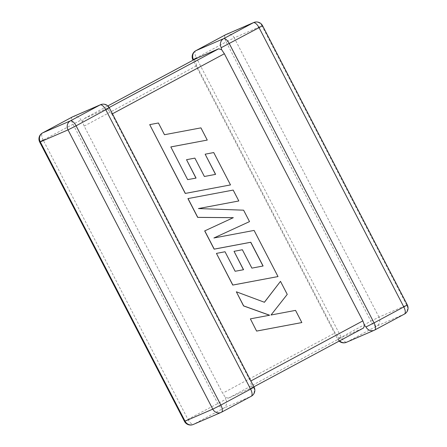 <?xml version="1.0" encoding="UTF-8"?>
<svg xmlns="http://www.w3.org/2000/svg" width="447" height="447" viewBox="0 0 447 447"><rect width="100%" height="100%" fill="white"/><g stroke="black" fill="none" stroke-linecap="round" stroke-linejoin="round"><path stroke-width="0.34" stroke-dasharray="2.23 1.68" d="M225.372 397.338L225.774 399.311L187.947 419.336L43.191 140.073L81.013 120.047L82.455 121.623L84.159 126.104L222.628 393.248L225.372 397.338L228.356 398.188L253.93 386.806M254.08 387.096L253.505 387.298L251.583 385.979L250.359 381.235L250.896 380.95M228.356 398.188L340.837 337.848L363.4 328.076L250.918 388.415C251.678 388.046 251.901 387.236 251.583 385.979M82.455 121.623L83.516 118.969L107.844 105.917L83.6 118.924L109.163 107.543M100.547 104.71A6.828 6.224 -113.4 0 1 108.744 108.034L108.671 110.264C107.788 109.213 106.956 108.844 106.162 109.152M112.42 113.806L111.89 114.097L108.671 110.264M84.159 126.104L196.641 65.765L335.11 332.903L222.628 393.248M346.453 342.29A6.828 6.224 -113.4 0 0 346.883 342.084L376.637 326.12L404.367 314.112L374.614 330.07L346.883 342.084A6.828 2.811 -118.2 0 1 341.156 337.144L196.395 57.881L226.148 41.917L370.909 321.181L337.675 339.167L338.256 338.966L338.329 336.736L335.11 332.903M111.89 114.097L250.359 381.235M340.837 337.848C340.05 338.161 339.217 337.787 338.329 336.736M193.495 59.702L195.417 61.021C195.099 59.769 195.322 58.959 196.082 58.585M196.641 65.765L195.417 61.021M187.645 179.633L170.832 146.94M207.168 140.112L200.843 127.909L164.407 134.759L158.327 123.031L149.611 124.674M230.417 184.957L213.638 152.595L205.061 154.237M215.504 174.386L204.301 176.531L194.775 158.154L186.438 159.735M195.954 178.096L187.55 179.672M263.104 265.993L251.801 268.172L242.274 249.789L233.932 251.37M243.453 269.737L235.049 271.307L224.936 251.79L216.354 253.432M277.922 276.604L253.997 230.456L213.806 238.027L249.432 221.645L243.514 210.224L198.529 208.565M238.732 200.999L233.088 190.115L187.93 198.597M301.764 322.6L295.45 310.419L270.938 315.051L287.153 294.417L280.398 281.387M264.384 302.261L236.256 291.83M269.496 315.247L250.286 318.895M72.218 117.019A6.828 2.811 61.8 0 0 72.945 124.11L217.7 403.373A6.828 2.811 61.8 0 0 223.427 408.312L251.158 396.299L221.405 412.263L193.674 424.276L223.427 408.312A6.828 6.224 -113.4 0 0 225.774 399.311M72.816 116.723A6.828 6.224 -113.4 0 1 81.013 120.047M378.978 317.119L234.222 37.855L261.953 25.842L406.709 305.105L378.978 317.119A6.828 6.224 -113.4 0 1 376.637 326.12A6.828 2.811 -118.2 0 1 370.909 321.181L378.978 317.119M404.367 314.112A6.828 6.224 -113.4 0 0 406.709 305.105L407.29 304.904M262.529 25.641L261.953 25.842A6.828 6.224 -113.4 0 0 253.751 22.518M226.02 34.531A6.828 6.224 -113.4 0 1 234.222 37.855L226.148 41.917A6.828 2.811 -118.2 0 1 225.422 34.827M339.625 340.832A6.828 6.224 -113.4 0 1 338.256 338.966M195.752 50.74A6.828 2.811 -118.2 0 0 196.395 57.881M184.471 421.359L187.947 419.336A6.828 2.811 61.8 0 0 193.674 424.276A6.828 6.224 -113.4 0 1 193.249 424.482M109.325 107.833L108.744 108.034M43.191 140.073A6.828 2.811 61.8 0 1 42.549 132.932M253.505 387.298A6.828 6.224 -113.4 0 1 251.158 396.299M339.156 341.083A6.828 6.828 0 0 1 337.675 339.167L193.07 60.194"/><path stroke-width="0.67" d="M196.082 58.585L107.85 105.917L195.993 58.624L218.644 48.812L221.628 49.662L224.372 53.752L362.841 320.896L364.545 325.377L363.484 328.031L253.93 386.806M221.226 47.689A6.828 6.224 -113.4 0 1 223.573 38.688L253.326 22.724L225.595 34.737L195.842 50.701L223.573 38.688A6.828 2.811 -118.2 0 1 229.3 43.627L374.055 322.89L403.809 306.927L259.053 27.664L221.226 47.689L221.628 49.662M339.156 341.083A6.828 6.828 0 0 0 346.453 342.29L374.184 330.277A6.828 6.224 -113.4 0 0 374.614 330.07A6.828 2.811 -118.2 0 0 374.698 330.031A6.828 2.811 -118.2 0 0 374.055 322.89L365.987 326.953L364.545 325.377M193.07 60.194L192.92 59.904L193.685 59.864M207.263 140.073L200.938 127.87L164.496 134.72L158.422 122.992L149.7 124.629L185.349 193.4L230.507 184.918L213.733 152.556L205.151 154.198L215.605 174.364L204.396 176.492L194.87 158.115L186.528 159.696L196.06 178.079L187.645 179.633L170.821 146.923L207.263 140.073L170.832 146.94M149.7 124.629L185.254 193.439L230.507 184.918M205.151 154.198L215.504 174.386M186.528 159.696L195.954 178.096M188.019 198.557L197.758 217.348L233.328 217.667L204.771 230.881L214.23 249.119L250.795 242.246L263.104 265.993L251.896 268.133L242.363 249.744L234.027 251.331L243.554 269.714L235.144 271.268L225.025 251.75L216.443 253.393L232.848 285.041L278.012 276.564L254.092 230.417L213.895 237.988L249.521 221.606L243.604 210.185L198.429 208.565L238.821 200.96L233.178 190.076L187.93 198.597L197.669 217.387L233.239 217.706L204.681 230.92L214.141 249.163L250.706 242.285L263.004 266.015M234.027 251.331L243.453 269.737M216.443 253.393L232.758 285.08L278.012 276.564M198.529 208.565L238.821 200.96M280.487 281.347L264.434 302.278L236.346 291.79L243.654 305.888L269.625 315.224L250.376 318.856L256.606 331.093L301.854 322.561L295.54 310.38L271.033 315.012L287.248 294.377L280.487 281.347L264.384 302.261M256.701 331.054L301.854 322.561M236.346 291.79L243.565 305.927L269.496 315.247M250.376 318.856L256.606 331.093M254.08 387.096L250.605 389.119A6.828 2.811 61.8 0 1 251.248 396.26A6.828 6.828 0 0 0 254.08 387.096L109.325 107.833L76.091 125.819L220.852 405.083L250.605 389.119L105.844 109.856A6.828 2.811 61.8 0 0 100.117 104.916L72.386 116.93L42.633 132.888L70.363 120.88L100.117 104.916A6.828 6.224 -113.4 0 1 100.547 104.71L72.816 116.723A6.828 6.828 0 0 0 72.302 116.969A6.828 2.811 61.8 0 1 72.386 116.93A6.828 6.224 -113.4 0 1 72.816 116.723M193.495 59.702A6.828 6.224 -113.4 0 1 195.842 50.701A6.828 2.811 -118.2 0 0 195.752 50.74A6.828 6.828 0 0 0 192.92 59.904L196.395 57.881M109.163 107.543L218.644 48.812M224.372 53.752L112.42 113.806M250.896 380.95L362.841 320.896M68.022 129.881L40.291 141.895L185.047 421.158L212.778 409.145L68.022 129.881L76.091 125.819A6.828 2.811 61.8 0 0 70.363 120.88A6.828 6.224 -113.4 0 0 68.022 129.881M407.29 304.904L403.809 306.927A6.828 2.811 -118.2 0 1 404.451 314.068A6.828 6.828 0 0 0 407.29 304.904L262.529 25.641A6.828 6.828 0 0 0 253.751 22.518A6.828 6.224 -113.4 0 0 253.326 22.724A6.828 2.811 -118.2 0 1 259.053 27.664L262.529 25.641M404.367 314.112A6.828 2.811 -118.2 0 0 404.451 314.068L374.698 330.031A6.828 6.828 0 0 1 374.184 330.277A6.828 6.224 -113.4 0 1 365.987 326.953M226.02 34.531A6.828 6.828 0 0 0 225.506 34.777A6.828 2.811 -118.2 0 1 225.595 34.737A6.828 6.224 -113.4 0 1 226.02 34.531L253.751 22.518M195.752 50.74L225.506 34.777A6.828 2.811 -118.2 0 0 225.422 34.827M346.453 342.29A6.828 6.224 -113.4 0 1 339.625 340.832M251.158 396.299A6.828 2.811 61.8 0 0 251.248 396.26L221.494 412.223A6.828 2.811 61.8 0 0 220.852 405.083L212.778 409.145A6.828 6.224 -113.4 0 0 220.98 412.469A6.828 6.828 0 0 0 221.494 412.223A6.828 2.811 61.8 0 1 221.405 412.263A6.828 6.224 -113.4 0 1 220.98 412.469L193.249 424.482A6.828 6.224 -113.4 0 1 185.047 421.158L184.471 421.359A6.828 6.828 0 0 0 193.249 424.482M40.291 141.895A6.828 6.224 -113.4 0 1 42.633 132.888A6.828 2.811 61.8 0 0 42.549 132.932A6.828 6.828 0 0 0 39.71 142.096L40.291 141.895M43.191 140.073L39.71 142.096L184.471 421.359M72.218 117.019A6.828 2.811 61.8 0 1 72.302 116.969L42.549 132.932M109.325 107.833A6.828 6.828 0 0 0 100.547 104.71"/></g></svg>
